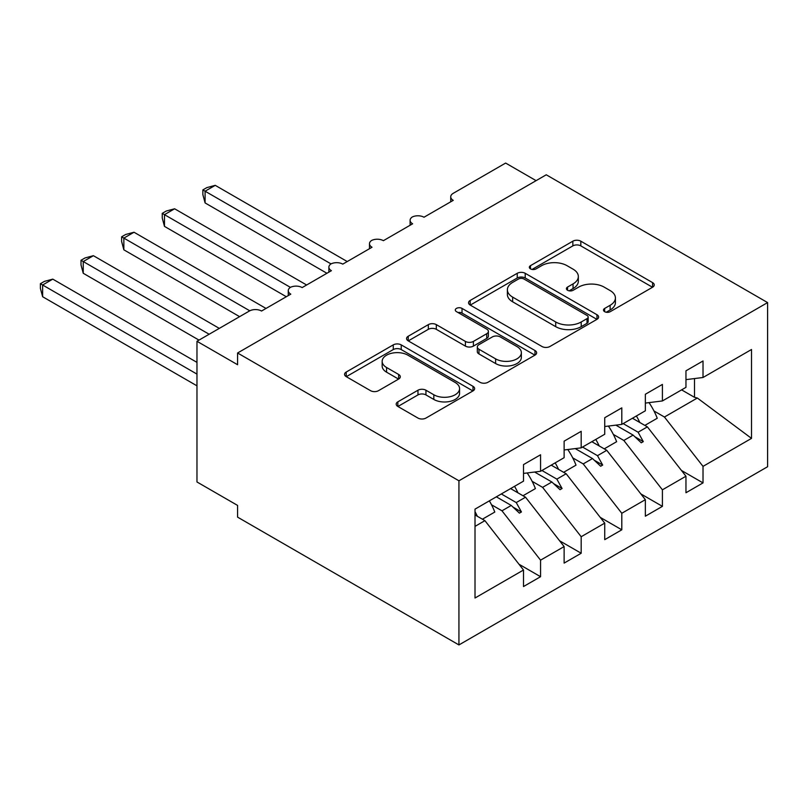 <?xml version="1.0" encoding="UTF-8"?>
<svg xmlns="http://www.w3.org/2000/svg" width="808" height="808" viewBox="0 0 808 808"><rect width="100%" height="100%" fill="white"/><g stroke="black" fill="none" stroke-linecap="round" stroke-linejoin="round"><path stroke-width="1.21" d="M604.647 311.676A3.949 2.283 0 0 0 610.232 311.676L652.581 287.224A5.636 3.252 0 0 0 654.238 284.921A5.636 3.252 0 0 0 652.581 282.618L580.831 241.188A5.636 3.252 0 0 0 572.852 241.188L530.492 265.65A3.949 2.283 0 0 0 529.341 267.256A3.949 2.283 0 0 0 530.492 268.872A3.949 2.283 0 0 0 536.078 268.872L541.562 265.701A18.039 10.413 0 0 1 567.075 265.701L573.054 269.155A18.039 10.413 0 0 1 578.336 276.518A18.039 10.413 0 0 1 573.054 283.891L567.57 287.052A3.949 2.283 0 0 0 566.418 288.668A3.949 2.283 0 0 0 567.57 290.274A3.949 2.283 0 0 0 573.155 290.274L578.639 287.113A18.039 10.413 0 0 1 604.152 287.113L610.131 290.567A18.039 10.413 0 0 1 615.413 297.93A18.039 10.413 0 0 1 610.131 305.293L604.647 308.454A3.949 2.283 0 0 0 603.495 310.07A3.949 2.283 0 0 0 604.647 311.676L604.647 308.454M397.839 401.849A5.636 3.252 0 0 0 396.193 404.151A5.636 3.252 0 0 0 397.839 406.444L417.978 418.069A5.636 3.252 0 0 0 425.947 418.069L472.993 390.91A5.636 3.252 0 0 0 474.639 388.608A5.636 3.252 0 0 0 472.993 386.315L401.233 344.885A5.636 3.252 0 0 0 393.254 344.885L346.218 372.044A5.636 3.252 0 0 0 344.561 374.346A5.636 3.252 0 0 0 346.218 376.639L370.539 390.678A5.636 3.252 0 0 0 378.508 390.678L398.637 379.063A5.636 3.252 0 0 0 400.293 376.76A5.636 3.252 0 0 0 398.637 374.457L386.577 367.499A15.079 8.706 0 0 1 382.164 361.338A15.079 8.706 0 0 1 391.476 353.288A15.079 8.706 0 0 1 407.909 355.177L455.146 382.457A15.079 8.706 0 0 1 459.57 388.608A15.079 8.706 0 0 1 450.258 396.657A15.079 8.706 0 0 1 433.825 394.769L425.947 390.224A5.636 3.252 0 0 0 417.978 390.224L397.839 401.849L397.839 406.444M767.6 302.586L458.934 480.79L458.934 644.935L767.6 466.721L767.6 302.586L546.248 174.791L237.582 352.995L237.582 364.721L196.97 341.279L249.359 311.029A8.615 4.969 180 0 1 261.539 311.029L290.789 294.142A8.615 4.969 0 0 1 288.264 290.627A8.615 4.969 0 0 1 290.395 287.355A8.615 4.969 180 0 1 302.162 287.577L331.401 270.69A8.615 4.969 0 0 1 328.876 267.175A8.615 4.969 0 0 1 331.007 263.903A8.615 4.969 180 0 1 342.774 264.125L372.013 247.248A8.615 4.969 0 0 1 369.488 243.723A8.615 4.969 0 0 1 371.619 240.451A8.615 4.969 180 0 1 383.386 240.683L412.625 223.796A8.615 4.969 0 0 1 410.111 220.281A8.615 4.969 0 0 1 412.242 217.009A8.615 4.969 180 0 1 423.998 217.231L453.248 200.344A8.615 4.969 0 0 1 450.723 196.829A8.615 4.969 0 0 1 453.248 193.314L505.636 163.064L536.098 180.649M458.934 480.79L237.582 352.995M541.956 346.491A5.636 3.252 0 0 0 549.935 346.491L596.971 319.332A5.636 3.252 0 0 0 598.627 317.029A5.636 3.252 0 0 0 596.971 314.726L525.21 273.296A5.636 3.252 0 0 0 517.241 273.296L470.195 300.455A5.636 3.252 0 0 0 468.549 302.758A5.636 3.252 0 0 0 470.195 305.06L541.956 346.491M458.025 312.534A3.949 2.283 0 0 1 462.024 313.09L462.024 308.404L534.977 350.521A5.636 3.252 0 0 1 536.633 352.823A5.636 3.252 0 0 1 534.977 355.126L487.941 382.285A5.636 3.252 0 0 1 479.962 382.285L408.212 340.855L408.212 336.249A5.636 3.252 0 0 0 406.555 338.552A5.636 3.252 0 0 0 408.212 340.855M408.212 336.249L428.341 324.624A5.636 3.252 0 0 1 436.31 324.624L465.418 341.43A5.636 3.252 0 0 0 473.387 341.43L486.739 333.714A5.636 3.252 0 0 0 488.396 331.411A5.636 3.252 0 0 0 486.739 329.119L456.449 311.625A3.949 2.283 0 0 1 455.288 310.009A3.949 2.283 0 0 1 457.722 307.909A3.949 2.283 0 0 1 462.024 308.404M475.013 526.382L484.921 520.655L523.503 570.014L475.013 598.011L475.013 509.141L523.503 481.144L523.503 464.61L540.562 454.763L540.562 471.296L523.503 473.417M518.999 564.247L540.562 576.7L540.562 560.166L564.125 546.572L525.533 497.213L510.616 488.587M491.506 504.768L501.98 510.808L540.562 560.166M540.562 471.296L564.125 457.692L564.125 441.168L581.184 431.321L581.184 447.844L564.125 449.975M559.611 540.794L581.184 553.248L581.184 536.724L604.737 523.119L566.155 473.761L551.228 465.145M532.129 481.316L542.592 487.355L581.184 536.724M581.184 447.844L604.737 434.25L604.737 417.716L621.796 407.868L621.796 424.402L604.737 426.523M600.223 517.352L621.796 529.806L621.796 513.272L645.35 499.667L606.768 450.309L591.84 441.693M572.741 457.863L583.214 463.913L621.796 513.272M621.796 424.402L645.35 410.797L645.35 394.264L662.409 384.416L662.409 400.95L645.35 403.081M640.845 493.9L662.409 506.353L662.409 489.82L685.962 476.225L685.962 492.749L703.021 482.901L703.021 466.378L751.521 438.38L697.344 398.021L694.496 397.314L694.496 378.568M613.353 434.421L623.827 440.461L662.409 489.82M662.409 400.95L685.962 387.355L685.962 370.821L703.021 360.974L703.021 377.498L685.962 379.629M681.457 470.458L703.021 482.901M653.965 410.969L664.439 417.019L703.021 466.378M196.97 341.279L196.97 481.972L237.582 505.414L237.582 517.14L458.934 644.935M484.921 520.655L475.013 514.938M540.562 576.7L523.503 586.547L523.503 570.014M581.184 553.248L564.125 563.095L564.125 546.572M621.796 529.806L604.737 539.653L604.737 523.119M662.409 506.353L645.35 516.201L645.35 499.667M703.021 377.498L751.521 349.5L751.521 438.38M501.324 493.951L516.251 502.566L525.533 497.213M501.98 510.808L511.262 505.444L519.423 513.141L521.453 511.969L516.251 502.566M496.344 496.829L511.262 505.444M541.946 470.498L556.864 479.124L566.155 473.761M542.592 487.355L551.884 482.002L560.035 489.688L562.075 488.517L556.864 479.124M534.623 472.034L551.884 482.002M582.558 447.056L597.486 455.672L606.768 450.309M583.214 463.913L592.496 458.55L600.657 466.246L602.687 465.075L597.486 455.672M575.235 448.591L592.496 458.55M623.17 423.604L638.098 432.219L647.38 426.866L632.452 418.241M623.827 440.461L633.108 435.098L641.269 442.794L643.299 441.623L638.098 432.219M615.858 425.139L633.108 435.098M647.38 426.866L685.962 476.225M664.439 417.019L697.344 398.021M681.599 389.87L694.496 397.314M634.856 436.744L643.299 441.623M594.244 460.196L602.687 465.075M553.621 483.649L562.075 488.517M513.009 507.091L521.453 511.969M606.222 312.241L610.131 309.979A18.039 10.413 0 0 0 615.413 302.616L615.413 297.93M578.336 276.518L578.336 281.214A18.039 10.413 0 0 1 573.054 288.577L569.145 290.829M652.51 287.264L580.831 245.885A5.636 3.252 0 0 0 572.852 245.885L532.078 269.428M596.9 319.372L525.21 277.992A5.636 3.252 0 0 0 517.241 277.992L470.276 305.101M587.002 318.645A3.949 2.283 0 0 0 588.163 317.029A3.949 2.283 0 0 0 587.002 315.423L524.018 279.053A3.949 2.283 0 0 0 518.433 279.053L512.656 282.396A18.039 10.413 0 0 0 507.374 289.759A18.039 10.413 0 0 0 512.656 297.122L555.712 321.978A18.039 10.413 0 0 0 581.225 321.978L587.002 318.645L587.002 323.331A3.949 2.283 0 0 0 588.163 321.725L588.163 317.029M507.374 289.759L507.374 294.445A18.039 10.413 0 0 0 512.656 301.808L512.656 297.122M587.002 323.331L581.225 326.664A18.039 10.413 0 0 1 555.712 326.664L512.656 301.808M408.282 340.895L428.341 329.321L428.341 324.624M488.396 331.411L488.396 336.108A5.636 3.252 0 0 1 486.739 338.411L473.387 346.117A5.636 3.252 0 0 1 465.418 346.117L436.31 329.321A5.636 3.252 0 0 0 428.341 329.321M462.024 313.09L534.906 355.166M495.617 358.863A15.079 8.706 0 0 0 512.05 360.752A15.079 8.706 0 0 0 521.362 352.702A15.079 8.706 0 0 0 516.938 346.551L500.293 336.936A5.636 3.252 0 0 0 492.325 336.936L478.972 344.652A5.636 3.252 0 0 0 477.316 346.955A5.636 3.252 0 0 0 478.972 349.258L495.617 358.863L495.617 363.549A15.079 8.706 0 0 0 512.05 365.438A15.079 8.706 0 0 0 521.362 357.399L521.362 352.702M477.316 346.955L477.316 351.642A5.636 3.252 0 0 0 478.972 353.944L478.972 349.258M495.617 363.549L478.972 353.944M459.57 388.608L459.57 393.304A15.079 8.706 0 0 1 450.258 401.344A15.079 8.706 0 0 1 433.825 399.455L425.947 394.91A5.636 3.252 0 0 0 417.978 394.91L397.92 406.495M382.164 361.338L382.164 366.024A15.079 8.706 0 0 0 386.577 372.185L386.577 367.499M398.566 379.104L386.577 372.185M472.912 390.961L401.233 349.571A5.636 3.252 0 0 0 393.254 349.571L346.289 376.69M202.858 189.92L205.091 191.203L205.091 202.929L202.858 194.597L202.858 189.92L206.919 187.577L215.241 185.345L205.091 191.203L331.007 263.903M205.091 202.929L326.927 273.276M215.241 185.345L347.238 261.55M636.391 415.969A45.955 26.533 60 0 1 639.815 422.493M649.016 402.616A45.955 26.533 60 0 1 657.247 418.251L644.855 425.402M632.947 417.958A39.057 22.553 60 0 1 633.432 418.807M162.246 213.363L164.478 214.655L164.478 226.381L162.246 218.049L162.246 213.363L166.297 211.019L174.629 208.787L164.478 214.655L290.395 287.355M164.478 226.381L286.315 296.718M174.629 208.787L306.626 285.002M595.779 439.421A45.955 26.533 60 0 1 599.203 445.945M608.404 426.069A45.955 26.533 60 0 1 616.625 441.703L604.243 448.854M592.325 441.41A39.057 22.553 60 0 1 592.82 442.259M121.624 236.815L123.856 238.097L123.856 249.823L121.624 241.501L121.624 236.815L125.684 234.472L134.017 232.239L123.856 238.097L249.773 310.797M123.856 249.823L239.612 316.655M134.017 232.239L266.014 308.444M555.157 462.873A45.955 26.533 60 0 1 558.591 469.387M567.792 449.521A45.955 26.533 60 0 1 576.013 465.145L563.63 472.306M551.712 464.863A39.057 22.553 60 0 1 552.207 465.711M81.012 260.267L83.244 261.55L83.244 273.276L81.012 264.943L81.012 260.267L85.072 257.924L93.395 255.692L83.244 261.55L209.151 334.239M83.244 273.276L199 340.107M93.395 255.692L219.301 328.381M514.544 486.315A45.955 26.533 60 0 1 517.968 492.84M527.18 472.963A45.955 26.533 60 0 1 535.401 488.598L523.008 495.748M511.1 488.305A39.057 22.553 60 0 1 511.595 489.153M40.4 283.709L42.632 285.002L42.632 296.728L40.4 288.395L40.4 283.709L44.46 281.366L52.783 279.134L42.632 285.002L196.97 374.104M42.632 296.728L196.97 385.83M52.783 279.134L196.97 362.378M475.013 511.666A45.955 26.533 60 0 1 477.356 516.292M489.365 500.859A45.955 26.533 60 0 1 494.789 512.05L482.396 519.201M610.131 309.979L610.131 305.293M567.57 290.274L567.57 287.052M573.054 288.577L573.054 283.891M530.492 268.872L530.492 265.65M572.852 245.885L572.852 241.188M580.831 245.885L580.831 241.188M652.581 287.224L652.581 282.618M470.195 305.06L470.195 300.455M517.241 277.992L517.241 273.296M525.21 277.992L525.21 273.296M596.971 319.332L596.971 314.726M555.712 326.664L555.712 321.978M581.225 326.664L581.225 321.978M436.31 329.321L436.31 324.624M465.418 346.117L465.418 341.43M473.387 346.117L473.387 341.43M486.739 338.411L486.739 333.714M534.977 355.126L534.977 350.521M417.978 394.91L417.978 390.224M425.947 394.91L425.947 390.224M433.825 399.455L433.825 394.769M398.637 379.063L398.637 374.457M346.218 376.639L346.218 372.044M393.254 349.571L393.254 344.885M401.233 349.571L401.233 344.885M472.993 390.91L472.993 386.315M450.723 201.808L450.723 196.829M410.111 225.25L410.111 220.281M369.488 248.702L369.488 243.723M328.876 272.155L328.876 267.175M288.264 295.597L288.264 290.627"/></g></svg>
